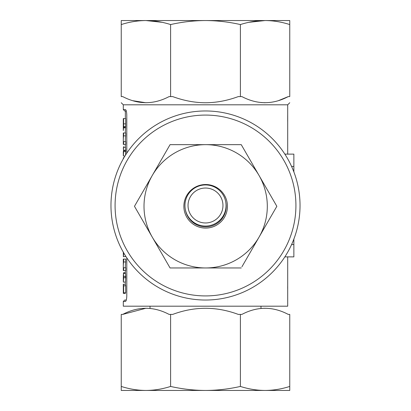<?xml version="1.0" encoding="UTF-8"?>
<svg xmlns="http://www.w3.org/2000/svg" width="411" height="411" viewBox="0 0 411 411"><rect width="100%" height="100%" fill="white"/><g stroke="black" fill="none" stroke-linecap="round" stroke-linejoin="round"><path stroke-width="0.62" d="M205.5 110.97A94.53 94.53 0 0 1 300.03 205.5A94.53 94.53 0 0 1 205.5 300.03A94.53 94.53 0 0 1 110.97 205.5A94.53 94.53 0 0 1 205.5 110.97M125.694 301.294L125.37 301.469C126.192 301.14 126.665 299.29 126.799 295.92L126.799 257.867M125.987 300.837L125.37 301.469L123.3 301.469L123.3 306.195L287.7 306.195L287.7 256.875L287.7 306.195M126.29 300.03L124.739 300.03L123.3 301.469M125.355 267.741L125.355 266.472A110.133 57.432 -1.2 0 1 125.694 261.966L125.694 259.074L123.3 259.074L123.3 261.843M125.694 270.51L125.694 267.741L123.649 267.741L123.649 270.51L125.694 270.51M123.315 251.984L123.357 256.68L125.468 256.526L125.55 255.94M125.412 273.454L125.412 273.089L125.494 273.454L123.444 273.454L123.634 276.377L125.679 276.377L125.494 273.454M125.679 276.377L125.694 277.713L123.649 277.713L123.634 276.377M123.3 280.734L123.377 282.126L125.453 282.105L125.694 277.713M125.453 282.105L125.37 281.771M125.663 276.377L125.663 277.713M125.36 276.613L125.355 277.754M125.509 278.036L125.437 275.981M125.401 284.895L125.396 285.815M125.36 285.815L125.36 284.489M125.36 284.155A83.649 17.072 0.5 0 0 125.355 284.32A83.649 17.072 0.5 0 0 125.679 285.815L123.629 285.815L123.629 292.822L125.679 292.822L125.679 285.815M123.423 292.822L123.423 288.034A85.981 18.017 0.5 0 1 123.321 287.469L123.321 293.362L125.376 293.362M123.634 253.469L124.045 253.469M124.245 253.808L123.629 253.808L123.418 256.526M123.629 253.808L123.634 253.284L123.937 253.284M123.639 252.775L123.634 253.284M123.454 252.21L123.351 253.911L123.305 252.046M123.336 289.246L123.629 289.246L123.444 284.294L125.355 284.294M123.649 259.074L123.649 261.966A111.438 57.047 178.9 0 0 123.3 266.472L123.3 263.24A111.453 57.072 1 0 1 123.336 261.843M125.355 282.126L123.613 282.105M123.439 273.433L123.613 272.724L125.355 272.724M123.3 266.472A111.438 57.047 178.9 0 0 123.326 267.741M123.649 261.966L125.694 261.966M293.865 171.921L293.865 154.125L287.7 154.125L287.7 104.805L123.3 104.805L121.245 102.75M126.788 153.154L126.788 115.08C126.655 111.725 126.182 109.891 125.37 109.567L123.3 109.567L123.3 104.805M125.684 109.732L125.972 110.174M170.601 96.585L170.601 24.557C162.355 21.927 154.125 20.591 145.92 20.55C137.716 20.591 129.491 21.927 121.245 24.557L121.245 96.585C121.245 104.713 121.245 104.713 121.245 96.585C121.245 104.713 121.245 104.713 121.245 96.585L122.719 96.585C138.188 104.713 153.657 104.713 169.127 96.585L172.687 96.585C183.768 100.664 194.706 102.719 205.5 102.75C216.294 102.719 227.232 100.664 238.313 96.585L241.874 96.585C257.343 104.713 272.812 104.713 288.281 96.585L278.406 100.669M265.074 102.75L260.985 102.55M289.755 96.585C289.755 104.713 289.755 104.713 289.755 96.585C289.755 104.713 289.755 104.713 289.755 96.585L289.755 24.557L289.755 96.585L288.281 96.585M248.963 22.297L265.08 20.55C256.875 20.591 248.645 21.927 240.399 24.557L240.399 96.585M125.355 141.631L125.355 140.105A110.133 57.442 -1 0 1 125.658 135.851L125.658 132.964L123.608 132.964L123.608 135.851A111.438 57.057 179 0 0 123.3 140.105A111.438 57.057 179 0 0 123.341 141.631M125.658 144.395L125.658 141.631L123.608 141.631L123.608 144.395L125.658 144.395M125.658 123.855L125.658 118.579L123.3 118.579L123.3 130.554L123.588 126.578L125.632 126.578L125.658 123.855L123.608 123.855L123.588 126.578M125.632 126.578L125.355 130.564M125.55 155.06L125.658 151.597L123.608 151.597L123.377 155.99L124.97 155.99M125.458 151.073L125.489 151.597M125.483 151.926L125.417 149.866M125.396 147.344L125.396 146.979L125.468 147.344L123.418 147.344L123.598 150.267L125.643 150.267L125.468 147.344M125.643 150.267L125.658 151.597M123.367 158.708L123.372 157.675L123.665 158.184M123.5 158.466L123.47 158.184M123.331 158.764L123.31 158.045L123.31 158.8M123.3 154.618L123.377 155.99M123.608 151.597L123.598 150.267M123.418 147.344L123.346 149.162M123.464 147.344L123.654 146.609L123.654 147.344M123.654 150.267L123.654 150.667M123.439 155.99L124.959 156.016M123.439 150.667L123.326 153.175M265.08 20.55L289.755 20.55L289.755 24.557C281.509 21.927 273.284 20.591 265.08 20.55L205.5 20.55C193.9 20.591 182.263 21.927 170.601 24.557M123.3 140.105L123.3 136.878A111.453 57.062 1.2 0 1 123.321 135.728L123.321 135.728M123.624 126.562L123.593 127.41M123.577 127.795L123.3 130.554M123.608 118.579L123.608 123.855M123.557 127.41L125.396 127.41L125.355 127.795L123.541 127.795M125.396 127.41L125.442 126.578M125.473 126.578L125.355 127.795M240.399 24.557C228.737 21.927 217.1 20.591 205.5 20.55L121.245 20.55L121.245 96.585M125.355 150.667L123.603 150.667M123.608 132.964L123.3 132.964L123.3 135.728M123.608 141.631L123.3 141.631L123.3 144.395L123.608 144.395M123.3 109.567L124.728 110.97L126.275 110.97M145.9 102.75L132.594 100.669M145.92 20.55L162.037 22.297M205.5 295.92A90.42 90.42 0 0 1 115.08 205.5A90.42 90.42 0 0 1 205.5 115.08A90.42 90.42 0 0 1 295.92 205.5A90.42 90.42 0 0 1 205.5 295.92M150.015 308.45L150.015 306.195M265.08 308.25L260.985 308.45L260.985 306.195M123.444 273.454L123.362 279.362L123.351 274.697M123.418 279.079L123.418 276.783L123.321 279.059M123.649 277.713L123.398 282.105M122.719 314.415L121.245 314.415C121.245 306.267 121.245 306.267 121.245 314.415L121.245 390.45L289.755 390.45L289.755 314.415L288.281 314.415C272.812 306.267 257.343 306.267 241.874 314.415L238.313 314.415C216.438 306.267 194.562 306.267 172.687 314.415L169.127 314.415C153.657 306.267 138.188 306.267 122.719 314.415L145.92 308.25M121.245 386.443C129.491 389.073 137.716 390.409 145.92 390.45C154.125 390.409 162.355 389.073 170.601 386.443C182.263 389.073 193.9 390.409 205.5 390.45C217.1 390.409 228.737 389.073 240.399 386.443L240.399 314.415M170.601 386.443L170.601 314.415M240.399 386.443C248.645 389.073 256.875 390.409 265.08 390.45C273.284 390.409 281.509 389.073 289.755 386.443L289.755 390.45M125.386 293.377L123.346 293.362M289.755 314.415C289.755 306.267 289.755 306.267 289.755 314.415M123.629 285.815L123.305 284.155L123.336 290.613M123.439 289.246L123.444 284.294M123.649 267.741L123.3 267.741L123.3 270.51L123.649 270.51M123.608 135.851L125.658 135.851M287.685 115.563L287.674 121.302M287.669 286.626L287.674 288.548A93.441 32.371 -1 0 1 287.674 288.579M293.865 239.079L293.865 256.875L284.849 256.875M293.865 154.125L284.849 154.125M205.5 184.95A20.55 20.55 0 0 0 184.95 205.5A20.55 20.55 0 0 0 205.5 226.05A20.55 20.55 0 0 0 226.05 205.5A20.55 20.55 0 0 0 205.5 184.95M205.5 222.968A17.468 17.468 0 0 0 222.968 205.5A17.468 17.468 0 0 0 205.5 188.033A17.468 17.468 0 0 0 188.033 205.5A17.468 17.468 0 0 0 205.5 222.968M241.252 267.957L170.067 267.957L134.469 206.307L170.067 144.657L241.252 144.657L259.048 175.482A61.65 61.65 0 0 1 205.659 267.957A61.65 61.65 0 0 1 152.27 175.482A61.65 61.65 0 0 1 259.048 175.482L276.844 206.307L241.925 266.79M185.418 209.851A20.55 20.55 0 0 0 205.659 226.857A20.55 20.55 0 0 0 225.737 201.924M259.048 237.132L276.844 206.307M293.865 244.545L291.589 244.545M291.589 166.455L293.865 166.455M205.659 184.524A21.783 21.783 0 0 0 183.876 206.307A21.783 21.783 0 0 0 205.659 228.09A21.783 21.783 0 0 0 227.442 206.307A21.783 21.783 0 0 0 205.659 184.524A21.783 21.783 0 0 0 183.876 206.307A21.783 21.783 0 0 0 205.659 228.09M125.355 270.51L125.355 273.454M125.355 276.377L125.355 277.538M125.355 282.105L125.355 284.32M287.7 104.805L289.755 102.75M125.355 110.97L125.355 118.579M125.355 130.554L125.355 132.964M125.355 144.395L125.355 147.344M125.355 150.267L125.355 151.597M123.3 151.829L123.3 155.024M125.355 126.578L125.355 127.41M123.3 277.538L123.3 280.847"/></g></svg>
